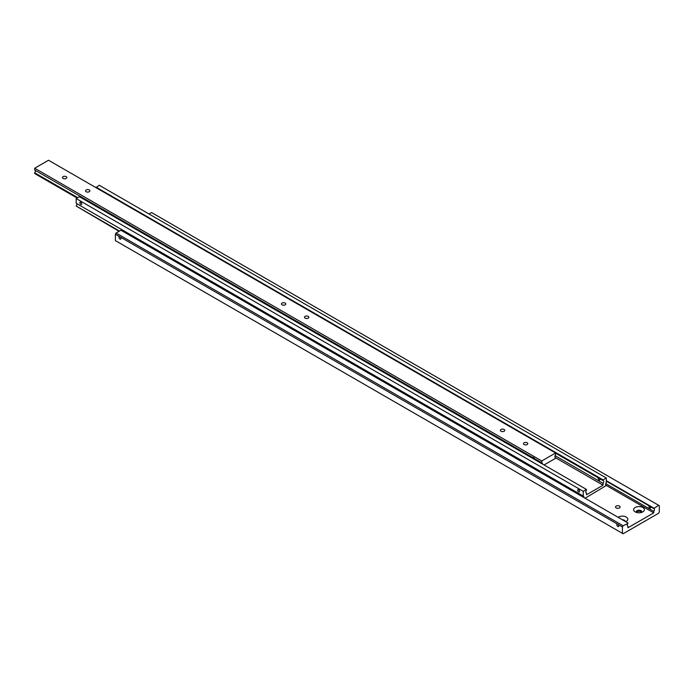 <?xml version="1.0" encoding="UTF-8"?>
<svg xmlns="http://www.w3.org/2000/svg" width="694" height="694" viewBox="0 0 694 694"><rect width="100%" height="100%" fill="white"/><g stroke="black" fill="none" stroke-linecap="round" stroke-linejoin="round"><path stroke-width="1.04" d="M627.445 525.931L627.957 526.226A1.952 1.128 -60 0 1 627.671 526.139A1.952 1.128 -60 0 1 627.263 525.245A1.952 1.128 -60 0 1 627.957 523.458L623.117 525.774L116.063 233.028L115.369 234.225L618.05 524.447A1.345 0.781 60 0 1 618.736 525.618A1.345 0.781 60 0 1 618.484 526.538A1.345 0.781 60 0 1 617.816 526.477A1.345 0.781 60 0 1 616.931 525.289A1.345 0.781 60 0 1 617.139 524.213A1.345 0.781 60 0 1 617.573 524.178M650.321 506.568L650.799 507.427L650.347 508.147M648.899 506.334L649.471 505.995L648.899 506.334L649.471 508.199L650.799 507.427M606.287 481.142L653.765 508.555A1.952 1.128 -60 0 1 654.052 508.641A1.952 1.128 -60 0 1 654.459 509.543A1.952 1.128 -60 0 1 653.765 511.322L605.784 483.623M616.203 507.947A2.282 1.319 180 0 1 615.535 507.01A2.282 1.319 180 0 1 616.94 505.796A2.282 1.319 180 0 1 619.43 506.082A2.282 1.319 180 0 1 620.098 507.01A2.282 1.319 180 0 1 618.684 508.234A2.282 1.319 180 0 1 616.203 507.947M622.423 519.78A2.767 1.596 180 0 1 624.383 520.248A2.767 1.596 180 0 1 625.19 521.385L625.19 521.385M618.189 517.342A5.379 3.106 180 0 1 626.222 517.056A5.379 3.106 180 0 1 626.222 521.446A5.379 3.106 180 0 1 625.736 521.697M636.45 512.398A2.767 1.596 180 0 1 636.251 511.799A2.767 1.596 180 0 1 637.96 510.324A2.767 1.596 180 0 1 640.978 510.671A2.767 1.596 180 0 1 641.785 511.799A2.767 1.596 180 0 1 641.586 512.398M641.629 512.337A2.767 1.596 0 0 0 640.978 511.738A2.767 1.596 0 0 0 636.407 512.337M635.218 511.868L635.218 511.868A5.379 3.106 180 0 1 635.218 507.479A5.379 3.106 180 0 1 642.817 507.479A5.379 3.106 180 0 1 642.817 511.868A5.379 3.106 180 0 1 635.218 511.868L635.218 511.868M120.218 237.027A1.345 0.781 60 0 1 120.895 238.189A1.345 0.781 60 0 1 120.652 239.118A1.345 0.781 60 0 1 119.975 239.048A1.345 0.781 60 0 1 119.099 237.869A1.345 0.781 60 0 1 119.307 236.784A1.345 0.781 60 0 1 119.741 236.749M618.05 524.447L622.423 526.972L623.117 525.774M653.765 508.555L658.606 505.284L659.3 505.683L659.3 512.068L658.606 513.265L623.117 533.755L115.369 240.61L115.369 234.225M622.423 533.356L622.423 526.972M627.957 526.226L627.957 527.77L653.765 512.866L653.765 511.322M149.019 214.004L151.552 212.538L658.606 505.284M606.287 480.664L653.765 508.077M627.957 522.981L120.903 230.234L116.063 233.028M605.732 485.132L653.765 512.866M585.962 492.671L586.465 492.957A1.952 1.128 -60 0 1 586.178 492.87A1.952 1.128 -60 0 1 585.779 491.977A1.952 1.128 -60 0 1 586.465 490.19L586.465 489.444L79.411 196.706L76.184 198.562L76.184 203.299L583.238 496.045A1.952 1.128 -60 0 1 583.524 496.141A1.952 1.128 -60 0 1 583.932 497.034A1.952 1.128 -60 0 1 583.871 497.529M599.616 478.617L600.093 479.485L599.642 480.205M598.193 478.383L598.766 478.053L598.193 478.383L598.766 480.257L600.093 479.485M555.582 453.199L603.06 480.612A1.952 1.128 -60 0 1 603.346 480.699A1.952 1.128 -60 0 1 603.754 481.593A1.952 1.128 -60 0 1 603.06 483.38L555.079 455.672M119.472 231.059L76.184 206.066A1.952 1.128 120 0 0 76.878 204.288A1.952 1.128 120 0 0 76.696 203.594M605.784 485.219L606.287 485.505A1.952 1.128 -60 0 1 606.001 485.418A1.952 1.128 -60 0 1 605.602 484.525A1.952 1.128 -60 0 1 606.287 482.738L606.287 478.001L99.233 185.255L96.006 187.649M80.799 204.452A1.345 0.781 60 0 1 79.914 203.264A1.345 0.781 60 0 1 80.122 202.188A1.345 0.781 60 0 1 80.799 202.258A1.345 0.781 60 0 1 81.675 203.446A1.345 0.781 60 0 1 81.467 204.522A1.345 0.781 60 0 1 80.799 204.452M578.631 489.678A1.345 0.781 60 0 1 579.507 490.866A1.345 0.781 60 0 1 579.308 491.942A1.345 0.781 60 0 1 578.631 491.881A1.345 0.781 60 0 1 577.755 490.693A1.345 0.781 60 0 1 577.963 489.608A1.345 0.781 60 0 1 578.631 489.678M606.287 485.505L585.085 498.231M76.184 206.066L119.056 231.302M583.238 496.045L583.238 491.309L76.184 198.562M586.465 492.957L586.465 494.77L603.06 485.193L555.582 457.78M603.06 485.193L603.06 483.38M603.06 480.612L603.06 479.866L96.006 187.12M603.06 479.866L606.287 478.001M583.238 491.309L586.465 489.444M555.079 457.268L555.582 457.563A1.952 1.128 -60 0 1 555.295 457.476A1.952 1.128 -60 0 1 554.896 456.583A1.952 1.128 -60 0 1 555.582 454.796L555.582 452.991L541.754 460.972L541.754 462.785A1.952 1.128 -60 0 1 542.04 462.872A1.952 1.128 -60 0 1 542.448 463.766A1.952 1.128 -60 0 1 542.43 464.026M534.493 458.569L532.393 457.355A2.282 1.319 60 0 1 533.46 457.511A2.282 1.319 60 0 1 534.536 458.613L541.754 462.785M534.571 458.639L535.031 459.749M533.226 458.439L533.799 458.118L533.235 458.717M77.754 197.66L34.7 172.806A1.952 1.128 120 0 0 35.394 171.019A1.952 1.128 120 0 0 35.203 170.325M555.582 452.991L48.528 160.245L34.7 168.226L34.7 170.039L532.376 457.363M524.091 444.559A2.169 1.249 180 0 1 523.458 443.674A2.169 1.249 180 0 1 524.794 442.52A2.169 1.249 180 0 1 527.154 442.789A2.169 1.249 180 0 1 527.787 443.674A2.169 1.249 180 0 1 526.451 444.828A2.169 1.249 180 0 1 524.091 444.559M501.042 431.252A2.169 1.249 180 0 1 500.409 430.367A2.169 1.249 180 0 1 501.745 429.213A2.169 1.249 180 0 1 504.104 429.482A2.169 1.249 180 0 1 504.738 430.367A2.169 1.249 180 0 1 503.402 431.521A2.169 1.249 180 0 1 501.042 431.252M63.128 178.427A2.169 1.249 180 0 1 62.495 177.543A2.169 1.249 180 0 1 63.831 176.38A2.169 1.249 180 0 1 66.199 176.658A2.169 1.249 180 0 1 66.832 177.543A2.169 1.249 180 0 1 65.488 178.696A2.169 1.249 180 0 1 63.128 178.427M86.177 191.735A2.169 1.249 180 0 1 85.544 190.85A2.169 1.249 180 0 1 86.88 189.688A2.169 1.249 180 0 1 89.24 189.965A2.169 1.249 180 0 1 89.882 190.85A2.169 1.249 180 0 1 88.537 192.004A2.169 1.249 180 0 1 86.177 191.735M282.085 304.839A2.169 1.249 180 0 1 281.452 303.955A2.169 1.249 180 0 1 282.788 302.801A2.169 1.249 180 0 1 285.147 303.07A2.169 1.249 180 0 1 285.789 303.955A2.169 1.249 180 0 1 284.445 305.108A2.169 1.249 180 0 1 282.085 304.839M305.134 318.147A2.169 1.249 180 0 1 304.501 317.262A2.169 1.249 180 0 1 305.837 316.1A2.169 1.249 180 0 1 308.197 316.377A2.169 1.249 180 0 1 308.83 317.262A2.169 1.249 180 0 1 307.494 318.416A2.169 1.249 180 0 1 305.134 318.147M34.7 168.226L541.754 460.972M34.7 172.806L34.7 173.552L77.112 198.033M555.582 457.563L555.582 458.309L544.061 464.963"/></g></svg>
